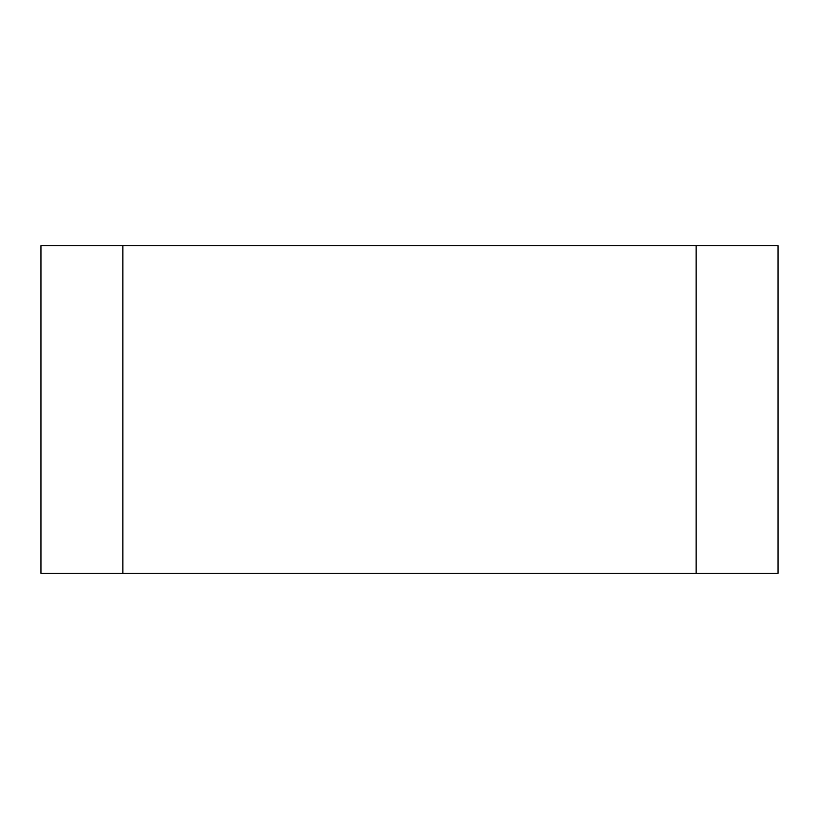 <?xml version="1.0" encoding="UTF-8"?>
<svg xmlns="http://www.w3.org/2000/svg" width="819" height="819" viewBox="0 0 819 819"><rect width="100%" height="100%" fill="white"/><g stroke="black" fill="none" stroke-linecap="round" stroke-linejoin="round"><path stroke-width="0.61" stroke-dasharray="4.09 3.07" d="M696.15 573.3L696.15 245.7L122.85 245.7L122.85 573.3L696.15 573.3L122.85 573.3L122.85 245.7L696.15 245.7L696.15 573.3L778.05 573.3L696.15 573.3L696.15 245.7L778.05 245.7L778.05 573.3L778.05 245.7L696.15 245.7L696.15 573.3M122.85 245.7L40.95 245.7L122.85 245.7L122.85 573.3L40.95 573.3L40.95 245.7L40.95 573.3L122.85 573.3L122.85 245.7"/><path stroke-width="1.23" d="M696.15 245.7L696.15 573.3L122.85 573.3L122.85 245.7L696.15 245.7L122.85 245.7L122.85 573.3L696.15 573.3L696.15 245.7L778.05 245.7L696.15 245.7L696.15 573.3L778.05 573.3L696.15 573.3L696.15 245.7M778.05 573.3L778.05 245.7L778.05 573.3M40.95 245.7L122.85 245.7L40.95 245.7L40.95 573.3L122.85 573.3L40.95 573.3L40.95 245.7M122.85 573.3L122.85 245.7L122.85 573.3"/></g></svg>
